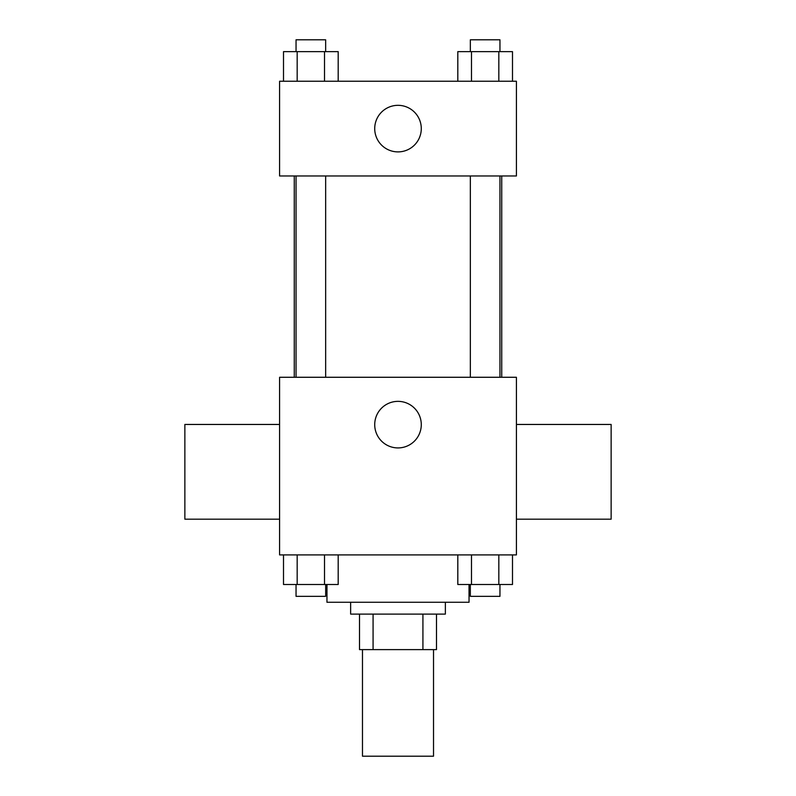 <?xml version="1.0" encoding="UTF-8"?>
<svg xmlns="http://www.w3.org/2000/svg" width="796" height="796" viewBox="0 0 796 796"><rect width="100%" height="100%" fill="white"/><g stroke="black" fill="none" stroke-linecap="round" stroke-linejoin="round"><path stroke-width="1.19" d="M362.478 649.626L362.478 756.2L433.522 756.2L433.522 649.626M422.925 614.104L422.925 649.626L359.513 649.626L359.513 614.104M422.925 649.626L436.487 649.626L436.487 614.104L436.487 649.626M445.362 602.264L445.362 614.104L350.638 614.104L350.638 602.264M373.075 614.104L373.075 649.626M326.957 584.503L326.957 602.264L469.043 602.264L469.043 584.503M516.415 554.902L279.585 554.902L279.585 377.274L516.415 377.274L516.415 554.902M421.283 424.646A23.283 23.283 0 0 1 386.358 444.805A23.283 23.283 0 0 1 386.358 404.477A23.283 23.283 0 0 1 421.283 424.646M516.415 519.181L611.139 519.181L611.139 424.457L516.415 424.457M279.585 424.457L184.861 424.457L184.861 519.181L279.585 519.181M501.729 175.976L501.729 377.274M470.346 377.274L470.346 175.976M325.654 175.976L325.654 377.274M516.415 175.976L279.585 175.976L279.585 81.242L516.415 81.242L516.415 175.976M421.283 128.614A23.283 23.283 0 0 1 386.358 148.772A23.283 23.283 0 0 1 386.358 108.445A23.283 23.283 0 0 1 421.283 128.614M512.495 81.242L512.495 51.64L457.809 51.64L457.809 81.242M498.823 51.64L498.823 81.242M471.481 51.64L471.481 81.242M470.346 51.64L470.346 39.8L499.958 39.8L499.958 51.64M338.191 81.242L338.191 51.64L283.505 51.64L283.505 81.242M324.519 51.64L324.519 81.242M297.177 51.64L297.177 81.242M296.042 51.64L296.042 39.8L325.654 39.8L325.654 51.64M512.495 554.902L512.495 584.503L457.809 584.503L457.809 554.902M498.823 554.902L498.823 584.503M471.481 554.902L471.481 584.503M499.958 584.503L499.958 596.343L470.346 596.343L470.346 584.503M338.191 554.902L338.191 584.503L283.505 584.503L283.505 554.902M324.519 554.902L324.519 584.503M297.177 554.902L297.177 584.503M325.654 584.503L325.654 596.343L296.042 596.343L296.042 584.503M294.271 175.976L294.271 377.274M499.958 377.274L499.958 175.976M296.042 175.976L296.042 377.274"/></g></svg>
